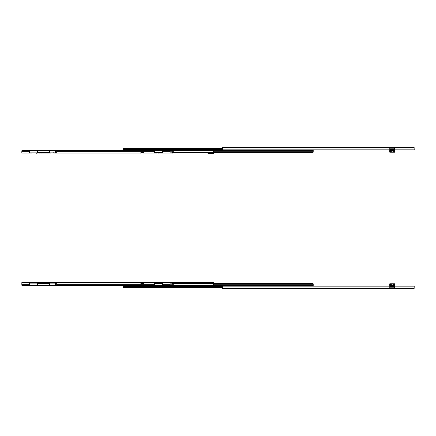 <?xml version="1.0" encoding="UTF-8"?>
<svg xmlns="http://www.w3.org/2000/svg" width="436" height="436" viewBox="0 0 436 436"><rect width="100%" height="100%" fill="white"/><g stroke="black" fill="none" stroke-linecap="round" stroke-linejoin="round"><path stroke-width="0.65" d="M413.573 150.011A0.627 0.447 180 0 0 414.047 149.859L414.2 147.799L413.66 147.314L222.682 147.314L222.834 149.859A0.627 0.447 180 0 0 223.308 150.011L413.573 150.011L394.596 150.011L394.596 152.213L389.757 152.213L389.757 150.011L312.269 150.011L312.269 150.327M389.789 147.363L389.789 149.875L394.564 149.875L394.564 147.363L389.789 147.363M389.789 149.515L394.564 149.515M389.789 147.864L394.564 147.864M414.2 149.325L414.2 149.951L413.895 149.951M413.699 147.314L414.042 147.45L413.699 147.314M414.195 147.744A0.501 0.501 0 0 0 414.042 147.45L414.042 147.537M222.682 148.431L123.121 148.431A0.316 0.316 0 0 1 123.421 148.224L222.682 148.224L123.421 148.224L123.105 150.109M213.635 151.232L313.212 151.232L312.895 152.431L213.635 152.431L312.895 152.431A0.316 0.316 0 0 0 313.19 152.224L313.212 150.327L172.356 150.327M313.19 152.224L213.635 152.224M209.345 153.341L213.635 153.341L213.477 150.796A0.627 0.447 -0 0 0 213.002 150.643L172.58 150.643M213.635 153.341L207.928 153.341M172.76 152.18L170.263 152.153A0.469 0.458 -90 0 1 169.817 151.684L169.817 151.674A0.469 0.458 -90 0 1 170.263 151.205L173.272 151.178L173.272 152.18L172.787 152.18L172.787 151.178L170.394 151.205A0.469 0.458 90 0 0 169.942 151.674L169.942 151.674A0.469 0.458 90 0 0 170.394 152.153M172.656 152.18L170.263 152.153M35.926 153.09L37.512 152.9L36.123 152.9A0.409 0.409 90 0 1 36.15 152.873M143.7 153.09L143.482 152.753L140.774 152.753A0.409 0.409 0 0 1 141.122 152.556L143.133 152.556L141.122 152.556M143.482 152.753A0.409 0.409 0 0 0 143.133 152.556M156.698 153.09L156.889 152.9A0.409 0.409 -90 0 1 157.178 152.78L157.99 152.78A0.409 0.409 -105 0 1 158.279 152.9L156.889 152.9M157.587 152.9L157.87 152.9M157.946 152.9L158.475 153.09M36.063 153.314L36.411 153.031L37.333 153.074L36.057 153.314M37.333 153.074L36.302 153.074M31.948 150.725L39.801 150.725M162.454 150.725L154.6 150.725M21.8 153.09L21.92 150.453L172.482 150.453A0.943 0.665 -0 0 0 171.659 150.109L22.743 150.109A0.943 0.665 -0 0 0 21.92 150.453M172.602 151.178L172.482 150.453M172.602 153.09L172.602 152.18M162.454 150.453L162.454 153.031L158.41 153.031M56.702 151.341L154.6 151.341L154.6 150.453M39.801 150.736L39.801 150.453M154.6 151.341L154.6 153.031L156.758 153.031M39.801 152.873L39.387 153.031M39.006 153.031L31.948 152.873M31.948 150.736L31.948 150.453M40.913 153.09L40.701 152.682A0.943 0.921 90 0 0 40.259 152.273A0.316 0.305 90 0 0 40.008 152.273A0.943 0.921 90 0 0 39.572 152.682L39.354 153.09M38.869 153.09L39.251 152.578A1.161 1.139 -90 0 1 39.796 152.071A0.534 0.523 -90 0 1 40.068 152.028M39 153.09L39.382 152.578A1.161 1.139 -90 0 1 39.927 152.071A0.534 0.523 -90 0 1 40.346 152.071A1.161 1.139 -90 0 1 40.886 152.578L41.267 153.09M40.782 153.09L40.57 152.682A0.943 0.921 90 0 0 40.128 152.273A0.316 0.305 90 0 0 40.068 152.251M53.312 150.736A0.376 0.376 0 0 0 53.029 150.611L51.519 150.611L53.029 150.611M51.241 150.736A0.376 0.376 0 0 1 51.519 150.611M39.098 152.873L29.354 152.873L29.354 150.736L29.839 150.736L29.839 152.873M55.486 150.736L55.486 152.873L56.702 152.873L56.702 150.736L49.677 150.736L49.677 152.873L41.044 152.873M40.668 152.873L39.469 152.873M49.677 150.736L29.839 150.736M39.262 152.556L38.003 152.556L38.003 151.052L49.399 151.052L49.399 152.556L40.875 152.556M55.486 152.873L49.677 152.873M56.702 152.873L56.702 150.736M39.649 152.556L40.488 152.556M389.789 287.907L389.789 288.637L394.564 288.637L394.564 286.125L389.789 286.125L389.789 287.907L222.682 287.907L222.682 288.687L413.66 288.687L414.2 287.907L394.564 287.907M389.789 288.136L394.564 288.136M389.789 286.485L394.564 286.485M414.2 287.907L414.047 286.141A0.627 0.447 0 0 0 413.573 285.989L223.308 285.989A0.627 0.447 0 0 0 222.834 286.141L222.682 287.907M413.66 288.687L409.191 288.687M407.774 288.687L400.706 288.687M399.294 288.687L394.329 288.687M393.01 288.687L392.602 288.687M391.751 288.687L391.343 288.687M390.024 288.687L388.171 288.687M386.759 288.687L370.922 288.687M369.259 288.687L364.371 288.687M362.36 288.687L319.272 288.687M317.61 288.687L313.729 288.687M307.053 288.687L263.415 288.687M261.747 288.687L236.486 288.687M234.824 288.687L222.682 288.687M413.895 286.049L414.2 286.049L414.2 286.675M414.042 288.463L413.699 288.687L414.042 288.55A0.501 0.501 0 0 0 414.195 288.256M213.635 284.768L313.212 284.768L313.212 285.673L172.356 285.673L311.609 285.673M312.269 285.989L312.269 285.673M123.105 287.466L123.121 287.569A0.316 0.316 0 0 0 123.421 287.776L123.105 285.891M123.421 287.776L222.682 287.776L123.421 287.776M123.121 287.569L222.682 287.569M306.879 285.673L304.993 285.673M200.157 285.673L198.582 285.673M235.217 285.673L233.647 285.673M313.212 283.88L313.19 283.776A0.316 0.316 0 0 0 312.895 283.569L213.635 283.569L312.895 283.569L313.212 284.768L313.212 283.88M213.635 283.776L313.19 283.776M172.656 284.822L170.263 284.795A0.469 0.458 -90 0 1 169.817 284.327A0.469 0.458 -90 0 1 170.263 283.847L172.787 283.82L172.76 284.822M172.58 285.357L213.002 285.357A0.627 0.447 180 0 0 213.477 285.204L213.635 282.659L21.8 282.659L21.92 285.547A0.943 0.665 180 0 0 22.743 285.891L171.659 285.891A0.943 0.665 180 0 0 172.482 285.547L172.602 284.822M170.263 283.847L173.272 283.82L173.272 284.822L170.263 284.795M170.394 283.847A0.469 0.458 90 0 0 169.942 284.316L169.942 284.327A0.469 0.458 90 0 0 170.394 284.795M172.602 283.82L172.602 282.659L21.8 282.91M140.768 283.247L143.488 283.247A0.409 0.409 0 0 1 143.139 283.444L141.117 283.444A0.409 0.409 0 0 1 140.768 283.247L140.555 282.91M143.488 283.247L143.7 282.91M158.475 282.91L156.889 283.1L158.279 283.1A0.409 0.409 90 0 1 157.99 283.22L157.254 283.22M156.698 282.91L156.889 283.1A0.409 0.409 90 0 0 157.178 283.22M36.815 283.1L36.531 283.1M36.461 283.1L37.512 283.1M36.008 282.659L37.621 282.659L36.063 282.686M158.344 282.686L157.99 282.969L158.344 282.686M157.069 282.926L158.099 282.926M31.948 283.127L35.992 282.969M39.801 285.264L39.801 285.629L31.948 285.629L31.948 285.264M154.6 282.969L162.454 282.969L162.454 285.629L154.6 285.629L154.6 282.969L143.662 282.969M37.643 282.969L39.006 282.969M39.387 282.969L39.801 283.127M154.6 285.275L162.454 285.275M31.948 285.275L39.801 285.275M141.117 283.444L143.139 283.444M40.913 282.91L40.701 283.318A0.943 0.921 -90 0 1 40.259 283.727A0.316 0.305 -90 0 1 40.008 283.727A0.943 0.921 -90 0 1 39.572 283.318L39.354 282.91M39 282.91L39.382 283.422A1.161 1.139 90 0 0 39.927 283.929A0.534 0.523 90 0 0 40.346 283.929A1.161 1.139 90 0 0 40.886 283.422L41.267 282.91M38.869 282.91L39.251 283.422A1.161 1.139 90 0 0 39.796 283.929A0.534 0.523 90 0 0 40.068 283.972M40.782 282.91L40.57 283.318A0.943 0.921 -90 0 1 40.128 283.727A0.316 0.305 -90 0 1 40.068 283.749M51.241 285.264A0.376 0.376 0 0 0 51.519 285.389L53.029 285.389A0.376 0.376 0 0 0 53.312 285.264M55.486 283.127L55.486 285.264L56.702 285.264L56.702 283.127L49.677 283.127L49.677 285.264L29.354 285.264L29.354 283.127L29.844 283.127L29.844 285.264M39.098 283.127L29.844 283.127M40.875 283.444L49.399 283.444L49.399 284.948L38.003 284.948L38.003 283.444L39.262 283.444M49.677 283.127L41.044 283.127M40.668 283.127L39.469 283.127M55.486 285.264L49.677 285.264M56.702 285.264L56.702 283.127M39.649 283.444L40.488 283.444M391.043 148.066L390.324 148.066M394.564 148.066L389.789 148.066M393.441 152.213L393.441 151.733C392.596 150.791 391.757 150.791 390.912 151.733L389.757 151.646M394.596 151.733L393.545 151.646L393.545 152.213M394.03 148.066L393.31 148.066M390.324 287.934L391.043 287.934M394.596 284.354L394.596 283.787L393.545 283.787L393.545 284.354L394.596 284.354L394.596 285.989M389.757 285.989L389.757 283.787L393.545 283.787M389.789 287.934L394.564 287.934M390.912 283.787L390.912 284.267C391.757 285.209 392.596 285.209 393.441 284.267L393.545 284.354C392.634 285.291 391.719 285.291 390.809 284.354L390.809 283.787M389.757 284.267L390.912 284.267L389.757 284.354M393.31 287.934L394.03 287.934M414.178 147.679L394.564 147.679M389.789 147.679L222.682 147.679M389.789 148.093L222.682 148.093M389.789 149.859L222.834 149.859M414.047 149.859L394.564 149.859M414.2 148.093L394.564 148.093M222.682 149.423L123.105 149.423M31.948 152.976L39.044 152.976M39.414 152.976L39.801 152.976M154.6 152.976L156.813 152.976M158.355 152.976L162.454 152.976M172.602 152.976L213.635 152.976M154.6 152.562L162.454 152.562M172.602 152.562L213.635 152.562M154.6 150.796L162.454 150.796M172.602 150.796L213.477 150.796M173.152 152.18L173.152 151.178M162.454 153.031L172.602 153.031M162.454 151.341L169.947 151.341M39.801 153.031L40.75 153.031M41.131 153.031L50.745 153.031M53.802 153.031L140.599 153.031M143.657 153.031L154.6 153.031M21.8 153.031L31.948 153.031M21.8 151.341L29.354 151.341M38.003 152.556L38.003 151.052M38.515 152.556L38.515 152.873M48.265 152.556L48.265 152.873M37.42 150.736L37.42 152.873M38.515 150.736L38.515 151.052M48.265 150.736L48.265 151.052M49.622 150.736L49.622 152.873M389.789 288.321L222.682 288.321M414.047 286.141L394.564 286.141M389.789 286.141L222.834 286.141M414.178 288.321L394.564 288.321M123.105 286.577L222.682 286.577M154.6 285.204L162.454 285.204M172.602 285.204L213.477 285.204M154.6 283.438L162.454 283.438M172.602 283.438L213.635 283.438M31.948 283.024L36.046 283.024M37.589 283.024L39.044 283.024M39.414 283.024L39.801 283.024M154.6 283.024L162.454 283.024M172.602 283.024L213.635 283.024M173.152 283.82L173.152 284.822M29.354 284.659L21.8 284.659M31.948 282.969L21.8 282.969M31.948 285.547L21.92 285.547M172.602 282.969L162.454 282.969M140.594 282.969L53.808 282.969M50.745 282.969L41.131 282.969M40.75 282.969L39.801 282.969M154.6 284.659L56.702 284.659M154.6 285.547L39.801 285.547M169.947 284.659L162.454 284.659M172.482 285.547L162.454 285.547M38.003 284.948L38.003 283.444M38.515 284.948L38.515 285.264M48.265 284.948L48.265 285.264M37.42 283.127L37.42 285.264M38.515 283.127L38.515 283.444M48.265 283.127L48.265 283.444M49.622 283.127L49.622 285.264M390.809 152.213L390.809 151.646C391.719 150.709 392.634 150.709 393.545 151.646L394.596 151.646M390.912 152.213L390.912 151.733L389.757 151.733M394.564 148.191L389.789 148.191M394.596 150.42L389.757 150.42M394.596 150.594L389.757 150.594M393.441 283.787L393.441 284.267L394.596 284.267M389.789 287.809L394.564 287.809M389.757 285.58L394.596 285.58M389.757 285.406L394.596 285.406M50.919 152.753L50.701 153.09M140.555 153.09L140.774 152.753M53.628 152.753L53.846 153.09M390.057 147.531L390.651 147.281M391.31 147.531L390.716 147.281M393.043 147.531L393.637 147.281M394.297 147.531L393.703 147.281M390.057 288.469L390.651 288.719M391.31 288.469L390.716 288.719M393.043 288.469L393.637 288.719M394.297 288.469L393.703 288.719"/></g></svg>
